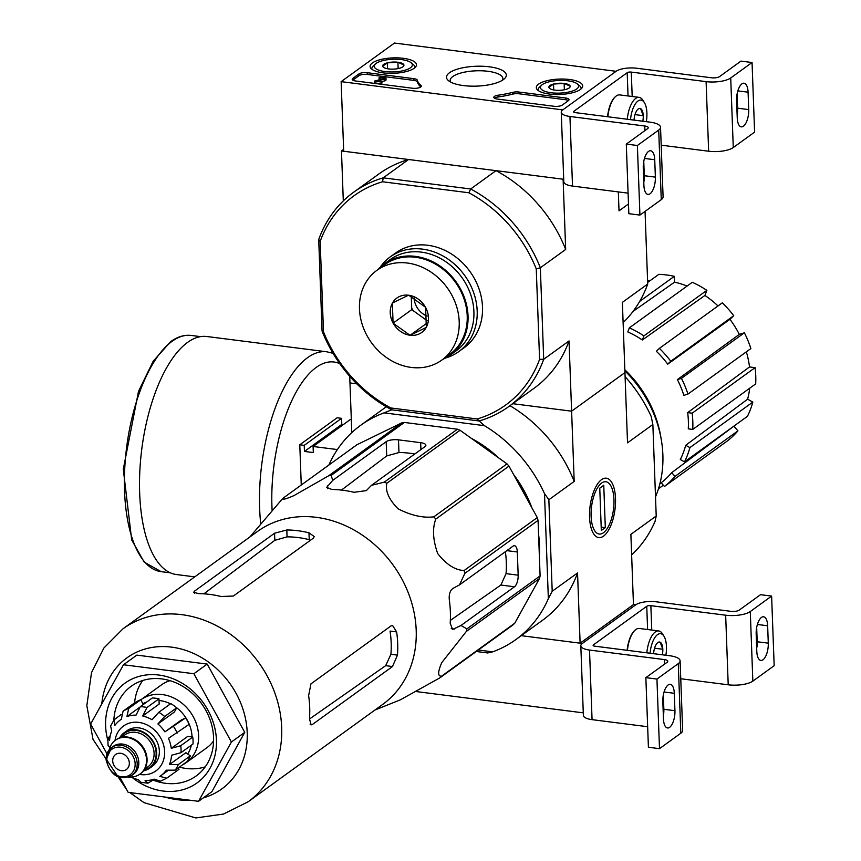 <?xml version="1.0" encoding="UTF-8"?>
<svg xmlns="http://www.w3.org/2000/svg" width="861" height="861" viewBox="0 0 861 861"><rect width="100%" height="100%" fill="white"/><g stroke="black" fill="none" stroke-linecap="round" stroke-linejoin="round"><path stroke-width="1.29" d="M416.563 691.609L583.274 712.854M521.26 635.676L582.337 643.458L635.676 604.863L633.459 604.583L580.12 643.178L521.26 635.676M582.337 643.458L635.676 604.863A15.38 5.112 177.9 0 1 656.19 601.807L730.989 611.342A6.156 2.045 177.9 0 0 739.201 610.115L760.532 594.682L771.617 596.092L750.286 611.536A18.458 6.135 177.9 0 1 725.662 615.206L650.862 605.67A3.078 1.022 177.9 0 0 646.751 606.284L593.412 644.878A3.078 1.022 177.9 0 0 593.111 645.341A3.078 1.022 177.9 0 0 594.854 646.191L669.654 655.727A18.458 6.135 177.9 0 1 680.104 660.839A18.458 6.135 177.9 0 1 678.274 663.627L656.943 679.071L645.858 677.661L667.2 662.217A6.156 2.045 177.9 0 0 667.802 661.291A6.156 2.045 177.9 0 0 664.326 659.58L589.516 650.055A15.38 5.112 177.9 0 1 580.82 645.793A15.38 5.112 177.9 0 1 582.337 643.458M756.701 648.333A13.227 5.543 97.3 0 0 757.196 641.746L756.679 627.475M680.76 678.748L728.212 684.796A18.458 6.135 177.9 0 0 752.837 681.126L774.168 665.693L771.617 596.092M756.173 634.062L756.808 651.454A13.227 5.543 97.3 0 0 760.876 660.43A13.227 5.543 97.3 0 0 768.281 643.156L767.646 625.764A13.227 5.543 97.3 0 0 763.578 616.788A13.227 5.543 97.3 0 0 756.173 634.062M680.104 660.839L682.655 730.429A18.458 6.135 177.9 0 1 680.825 733.228L659.494 748.661L656.943 679.071M662.83 701.597L663.465 719A13.227 5.543 97.3 0 0 667.533 727.975A13.227 5.543 97.3 0 0 674.938 710.702L674.303 693.299A13.227 5.543 97.3 0 0 670.235 684.323A13.227 5.543 97.3 0 0 662.83 701.597M659.494 748.661L648.408 747.251L645.858 677.661M663.357 715.868A13.227 5.543 97.3 0 0 663.853 709.292L663.336 695.01M647.655 726.727L592.067 719.645A15.38 5.112 177.9 0 1 583.371 715.383L580.82 645.793M653.607 653.682A10.655 4.466 -82.7 0 1 655.565 645.556A10.655 4.466 -82.7 0 1 657.341 642.952A10.655 4.466 -82.7 0 1 660.183 642.22L662.809 649.248A10.655 4.466 -82.7 0 1 662.357 654.79M660.183 642.22A10.655 4.466 -82.7 0 1 662.809 649.248L654.554 648.193M650.077 653.23A19.071 7.997 -82.7 0 1 655.791 636.29A19.071 7.997 -82.7 0 1 663.992 636.268A19.071 7.997 -82.7 0 1 665.887 655.243M646.837 652.821A21.536 9.03 -82.7 0 1 658.697 630.941A21.536 9.03 -82.7 0 1 662.529 633.89L663.992 636.268M627.443 650.346A21.536 9.03 -82.7 0 1 634.858 630.36A21.536 9.03 -82.7 0 1 639.303 628.465L658.697 630.941M627.142 650.303A20.922 8.771 -82.7 0 1 634.353 630.844A20.922 8.771 -82.7 0 1 634.6 630.607M341.139 81.644L394.478 43.05L616.11 71.302L562.771 109.885L341.139 81.644L343.69 151.235L563.707 179.282M358.962 73.928L352.827 78.373A6.156 2.045 177.9 0 0 352.224 79.298A6.156 2.045 177.9 0 0 355.701 80.999L412.473 88.242A6.156 2.045 177.9 0 0 421.287 86.078A6.156 2.045 177.9 0 0 420.911 85.411A61.529 20.438 177.9 0 1 417.348 80.213A6.156 2.045 177.9 0 0 413.893 78.663L367.173 72.701A6.156 2.045 177.9 0 0 358.962 73.928L359.026 75.671A6.156 2.045 177.9 0 1 367.238 74.444L413.958 80.396A6.156 2.045 177.9 0 1 417.413 81.956L417.348 80.213M497.303 99.047L554.064 106.28A6.156 2.045 177.9 0 0 562.276 105.064L568.411 100.619A6.156 2.045 177.9 0 0 569.013 99.693A6.156 2.045 177.9 0 0 565.537 97.982L518.817 92.03A6.156 2.045 177.9 0 0 512.736 92.375A61.529 20.438 177.9 0 1 498.024 95.237A6.156 2.045 177.9 0 0 493.816 97.347A6.156 2.045 177.9 0 0 497.303 99.047M503.351 79.621A29.931 9.945 177.9 0 1 475.261 86.165A29.931 9.945 177.9 0 1 448.538 80.708A29.931 9.945 177.9 0 1 476.036 66.254A29.931 9.945 177.9 0 1 504.524 78.663A29.931 9.945 177.9 0 1 503.351 79.621M414.184 68.256A23.193 7.706 177.9 0 1 388.343 73.293A23.193 7.706 177.9 0 1 370.112 66.491A23.193 7.706 177.9 0 1 393.014 57.891A23.193 7.706 177.9 0 1 416.476 64.79A23.193 7.706 177.9 0 1 414.184 68.256M580.411 89.447A23.193 7.706 177.9 0 1 554.57 94.473A23.193 7.706 177.9 0 1 536.338 87.682A23.193 7.706 177.9 0 1 559.23 79.083A23.193 7.706 177.9 0 1 582.703 85.982A23.193 7.706 177.9 0 1 580.411 89.447M450.701 82.107A26.357 8.75 177.9 0 1 450.195 80.525A26.357 8.75 177.9 0 1 476.208 70.806A26.357 8.75 177.9 0 1 502.867 78.588A26.357 8.75 177.9 0 1 502.48 80.213M494.429 98.197A6.156 2.045 177.9 0 1 498.088 96.981L498.024 95.237M568.464 100.586A6.156 2.045 177.9 0 0 565.602 99.725L518.882 93.774A6.156 2.045 177.9 0 0 512.801 94.107A61.529 20.438 177.9 0 1 498.088 96.981M352.838 80.148A6.156 2.045 177.9 0 1 352.892 80.105L359.026 75.671M420.76 86.961A61.529 20.438 177.9 0 1 417.413 81.956M381.886 81.386L381.95 83.13L381.154 83.711L374.406 82.85L374.341 81.106L381.089 81.967L381.886 81.386L377.172 80.794L384.372 79.212L384.436 80.956L381.897 81.504M380.68 79.32L380.637 78.05A1.851 0.613 177.9 0 1 382.693 77.651A1.851 0.613 177.9 0 1 384.146 78.2A1.851 0.613 177.9 0 1 383.393 78.728L374.341 81.106M381.154 83.711L381.089 81.967M379.314 79.621L378.969 77.845A3.692 1.227 177.9 0 1 383.102 77.038A3.692 1.227 177.9 0 1 385.986 78.125L386.051 79.869A3.692 1.227 177.9 0 1 384.436 80.956M385.986 78.125A3.692 1.227 177.9 0 1 384.372 79.212M378.969 77.845L380.637 78.05M399.289 68.32A10.655 3.541 177.9 0 1 388.677 68.934A10.655 3.541 177.9 0 1 383.371 67.201A10.655 3.541 177.9 0 1 382.671 66.211L387.289 62.864L397.911 62.25L403.917 64.984A10.655 3.541 177.9 0 1 403.303 66.48A10.655 3.541 177.9 0 1 399.289 68.32M382.671 66.211A10.655 3.541 177.9 0 1 387.289 62.864A10.655 3.541 177.9 0 1 397.911 62.25A10.655 3.541 177.9 0 1 403.917 64.984M410.471 67.782A19.071 6.339 177.9 0 1 385.9 71.678A19.071 6.339 177.9 0 1 375.374 64.015A19.071 6.339 177.9 0 1 393.057 59.258A19.071 6.339 177.9 0 1 411.052 62.713A19.071 6.339 177.9 0 1 410.471 67.782M371.952 69.3A21.536 7.157 177.9 0 1 371.855 68.708A21.536 7.157 177.9 0 1 373.147 66.136L375.374 64.015M411.052 62.713L413.431 64.661A21.536 7.157 177.9 0 1 414.894 67.126A21.536 7.157 177.9 0 1 414.841 67.728M387.504 68.762L387.289 62.864M398.148 68.589L397.911 62.25M565.516 89.512A10.655 3.541 177.9 0 1 554.904 90.125A10.655 3.541 177.9 0 1 549.598 88.392A10.655 3.541 177.9 0 1 548.898 87.391L553.515 84.044L564.138 83.442L570.143 86.165A10.655 3.541 177.9 0 1 569.53 87.661A10.655 3.541 177.9 0 1 565.516 89.512M548.898 87.391A10.655 3.541 177.9 0 1 553.515 84.044A10.655 3.541 177.9 0 1 564.138 83.442A10.655 3.541 177.9 0 1 570.143 86.165M576.698 88.974A19.071 6.339 177.9 0 1 552.127 92.87A19.071 6.339 177.9 0 1 541.591 85.207A19.071 6.339 177.9 0 1 559.284 80.45A19.071 6.339 177.9 0 1 577.279 83.894A19.071 6.339 177.9 0 1 576.698 88.974M538.179 90.491A21.536 7.157 177.9 0 1 538.082 89.888A21.536 7.157 177.9 0 1 539.373 87.316L541.591 85.207M577.279 83.894L579.657 85.842A21.536 7.157 177.9 0 1 581.121 88.306A21.536 7.157 177.9 0 1 581.067 88.92M553.731 89.942L553.515 84.044M564.364 89.77L564.138 83.442M562.771 109.885L616.11 71.302A15.38 5.112 177.9 0 1 636.623 68.234L711.423 77.77A6.156 2.045 177.9 0 0 719.635 76.543L740.966 61.109L752.051 62.519L730.72 77.964A18.458 6.135 177.9 0 1 706.095 81.634L631.296 72.098A3.078 1.022 177.9 0 0 627.185 72.711L573.846 111.306A3.078 1.022 177.9 0 0 573.544 111.769A3.078 1.022 177.9 0 0 575.288 112.619L650.087 122.154A18.458 6.135 177.9 0 1 660.538 127.267A18.458 6.135 177.9 0 1 658.708 130.065L637.377 145.498L626.291 144.088L647.633 128.644A6.156 2.045 177.9 0 0 648.236 127.719A6.156 2.045 177.9 0 0 644.76 126.007L569.95 116.483A15.38 5.112 177.9 0 1 561.254 112.221A15.38 5.112 177.9 0 1 562.771 109.885M737.134 114.761A13.227 5.543 97.3 0 0 737.629 108.174L737.113 93.903M661.194 145.175L708.646 151.224A18.458 6.135 177.9 0 0 733.271 147.554L754.602 132.12L752.051 62.519M736.607 100.489L737.242 117.892A13.227 5.543 97.3 0 0 741.31 126.858A13.227 5.543 97.3 0 0 748.715 109.595L748.08 92.192A13.227 5.543 97.3 0 0 744.012 83.216A13.227 5.543 97.3 0 0 736.607 100.489M660.538 127.267L663.088 196.857A18.458 6.135 177.9 0 1 661.259 199.655L639.927 215.089L637.377 145.498M643.264 168.024L643.91 185.427A13.227 5.543 97.3 0 0 647.967 194.403A13.227 5.543 97.3 0 0 655.372 177.129L654.737 159.726A13.227 5.543 97.3 0 0 650.668 150.75A13.227 5.543 97.3 0 0 643.264 168.024M639.927 215.089L628.842 213.679L626.291 144.088M643.791 182.295A13.227 5.543 97.3 0 0 644.286 175.719L643.77 161.448M628.089 193.155L572.511 186.073A15.38 5.112 177.9 0 1 563.804 181.811L561.254 112.221M634.04 120.109A10.655 4.466 -82.7 0 1 635.999 111.984A10.655 4.466 -82.7 0 1 637.775 109.379A10.655 4.466 -82.7 0 1 640.616 108.647L643.242 115.675A10.655 4.466 -82.7 0 1 642.801 121.229M640.616 108.647A10.655 4.466 -82.7 0 1 643.242 115.675L634.998 114.621M630.51 119.657A19.071 7.997 -82.7 0 1 636.225 102.717A19.071 7.997 -82.7 0 1 644.437 102.707A19.071 7.997 -82.7 0 1 646.32 121.67M627.271 119.248A21.536 9.03 -82.7 0 1 639.131 97.368A21.536 9.03 -82.7 0 1 642.963 100.317L644.437 102.707M607.877 116.773A21.536 9.03 -82.7 0 1 615.292 96.787A21.536 9.03 -82.7 0 1 619.737 94.904L639.131 97.368M607.575 116.73A20.922 8.771 -82.7 0 1 614.786 97.271A20.922 8.771 -82.7 0 1 615.045 97.035M129.85 792.561L144.024 802.656L195.824 817.95L223.462 814.054L248.14 801.774L382.639 704.459A106.753 90.19 -125.9 0 0 416.197 630.22A106.753 90.19 -125.9 0 0 358.596 532.711A106.753 90.19 -125.9 0 0 257.482 531.474L122.983 628.799L103.847 648.053L91.514 672.613L86.832 705.633L93.02 739.416L126.901 790.032M404.39 422.45L331.194 475.412A119.367 100.845 -125.9 0 0 328.633 475.81L293.924 495.613C285.163 499.434 281.762 500.133 283.71 497.723L356.906 444.76L401.829 422.848A119.367 100.845 -125.9 0 1 404.39 422.45L457.439 429.208A119.367 100.845 -125.9 0 1 460.054 430.263L507.011 463.885A119.367 100.845 -125.9 0 1 508.98 466.113L537.275 517.579A119.367 100.845 -125.9 0 1 538.06 520.378L540.095 575.912A119.367 100.845 -125.9 0 1 539.503 578.527L514.738 623.235A119.367 100.845 -125.9 0 1 512.919 624.978L439.723 677.941L400.311 699.853M439.723 677.941A119.367 100.845 -125.9 0 0 441.542 676.197C437.657 676.423 437.732 671.892 441.768 662.604L466.307 631.49A119.367 100.845 -125.9 0 0 466.899 628.874L461.001 625.473L514.491 586.772A9.234 3.874 97.3 0 0 518.171 575.18L517.321 551.976A9.234 3.874 97.3 0 0 514.491 545.723A9.234 3.874 97.3 0 0 513.005 546.175L459.516 584.877L452.886 588.44C449.98 590.657 448.796 594.52 449.334 600.052A114.879 97.056 54.1 0 1 450.185 623.256L452.606 629.445L461.001 625.473M538.06 520.378L464.865 573.34L459.516 584.877M464.865 573.34A119.367 100.845 -125.9 0 0 464.079 570.542C455.06 570.122 446.267 564.461 437.7 553.558C432.9 539.955 432.254 528.46 435.784 519.075A119.367 100.845 -125.9 0 0 433.815 516.848C422.999 518.15 411.095 515.47 398.083 508.819C388.849 499.455 385.104 490.921 386.858 483.225A119.367 100.845 -125.9 0 0 384.243 482.171L371.478 485.335L424.968 446.633A9.234 3.067 -2.1 0 0 425.883 445.234A9.234 3.067 -2.1 0 0 420.663 442.683L398.492 439.853A9.234 3.067 -2.1 0 0 386.18 441.693L332.701 480.395L326.674 487.391L331.872 489.468A114.879 97.056 54.1 0 1 354.043 492.298L366.355 490.598L371.478 485.335M331.194 475.412L332.701 480.395M283.71 497.723A119.367 100.845 -125.9 0 0 281.891 499.455L249.83 537.016M505.385 551.686A102.954 86.983 -125.9 0 1 506.053 573.63L500.876 585.039L450.346 620.415M341.44 490.081L386.707 455.943L398.966 452.542A102.954 86.983 -125.9 0 1 414.798 453.995M514.738 623.235L441.542 676.197M539.503 578.527L466.307 631.49M540.095 575.912L466.899 628.874M537.275 517.579L464.079 570.542M508.98 466.113L435.784 519.075M507.011 463.885L433.815 516.848M460.054 430.263L386.858 483.225M457.439 429.208L384.243 482.171M401.829 422.848L328.633 475.81M539.363 555.98A112.296 94.871 -125.9 0 0 539.503 545.25A112.296 94.871 -125.9 0 0 538.577 534.369M531.915 507.839A112.296 94.871 -125.9 0 0 513.63 474.562M498.734 457.955A112.296 94.871 -125.9 0 0 471.311 438.324M530.021 504.385A110.757 93.569 -125.9 0 0 515.384 477.769M495.161 455.404A110.757 93.569 -125.9 0 0 475.455 441.295M476.262 651.497L487.681 652.961L492.696 651.842L478.318 650.012M328.848 465.058A132.293 111.769 54.1 0 1 360.834 425.183A132.293 111.769 54.1 0 1 384.06 412.871L484.409 425.657A132.293 111.769 54.1 0 1 544.496 493.611L548.349 598.643A132.293 111.769 54.1 0 1 515.922 639.529A132.293 111.769 54.1 0 1 492.696 651.842M384.06 412.871L391.744 409.825L479.179 420.975L484.409 425.657M539.578 359.349A129.215 109.164 54.1 0 1 477.209 418.973L390.829 407.963L391.744 409.825L479.179 420.975A132.293 111.769 54.1 0 0 508.754 406.586A132.293 111.769 54.1 0 0 543.7 359.285L540.342 267.771L536.263 268.933L539.578 359.349L543.7 359.285L569.035 340.956L571.607 411.192L512.747 403.691L571.607 411.192L624.946 372.598L627.529 442.834L652.864 424.505L656.211 516.019L630.876 534.347L633.459 604.583M349.738 376.311L349.975 382.941L356.755 383.812L349.975 382.941L351.794 432.609M603.572 536.102A29.931 12.549 97.3 0 0 615.432 497.023A29.931 12.549 97.3 0 0 600.139 480.825A29.931 12.549 97.3 0 0 590.086 506.3A29.931 12.549 97.3 0 0 593.423 533.486A29.931 12.549 97.3 0 0 603.572 536.102M623.116 322.638A132.293 111.769 -125.9 0 0 647.709 284.033L622.374 302.362L624.946 372.598L571.607 411.192L574.19 481.428L548.855 499.757L552.202 591.27L577.548 572.942L580.12 643.178M625.097 376.666A132.293 111.769 54.1 0 1 651.174 416.423L652.864 424.505M656.211 516.019L655.027 521.465A132.293 111.769 54.1 0 1 631.63 554.914M577.548 572.942A132.293 111.769 54.1 0 1 542.591 620.232L515.922 639.529M552.202 591.27L548.349 598.643M509.97 405.703A132.293 111.769 54.1 0 1 574.19 481.428M544.496 493.611L548.855 499.757M655.512 496.862A110.757 93.569 -125.9 0 0 662.873 454.802A110.757 93.569 -125.9 0 0 624.882 370.854M661.011 438.141A104.289 88.113 -125.9 0 0 624.849 369.789M650.389 280.46A89.221 75.381 -125.9 0 0 647.59 280.772M647.655 282.43L658.826 274.347A95.367 80.579 54.1 0 1 674.335 276.327L674.55 282.15L633.018 311.434M687.1 286.056A89.221 75.381 -125.9 0 0 674.55 282.15M692.287 282.3A95.367 80.579 54.1 0 1 706.849 290.34L704.911 295.452L642.349 339.998A90.416 76.392 54.1 0 0 627.787 331.948L629.348 327.847L692.287 282.3M718.02 305.946A89.221 75.381 -125.9 0 0 704.911 295.452M722.325 302.824A95.367 80.579 54.1 0 1 733.723 315.707L729.934 319.323L667.738 364.16A90.416 76.392 54.1 0 0 656.351 351.277L659.386 348.371L722.325 302.824M677.381 379.604L681.449 378.334A95.367 80.579 54.1 0 1 687.939 394.09L683.86 395.36A90.416 76.392 54.1 0 0 677.381 379.604L739.33 334.369A89.221 75.381 -125.9 0 0 729.934 319.323M739.33 334.369L744.388 332.798A95.367 80.579 54.1 0 1 750.878 348.554L687.939 394.09M687.681 412.613L692.158 413.183A95.367 80.579 54.1 0 1 692.761 429.424L688.283 428.853A90.416 76.392 54.1 0 0 688.348 420.781A90.416 76.392 54.1 0 0 687.681 412.613L749.533 366.937A89.221 75.381 -125.9 0 0 746.336 351.837M749.533 366.937L755.097 367.647A95.367 80.579 54.1 0 1 755.7 383.888L692.761 429.424M685.7 445.288L689.898 447.612A95.367 80.579 54.1 0 1 684.506 461.862L680.308 459.537A90.416 76.392 54.1 0 0 685.7 445.288L747.617 399.192A89.221 75.381 -125.9 0 0 749.694 388.225M747.617 399.192L752.837 402.076A95.367 80.579 54.1 0 1 747.445 416.315L684.506 461.862M671.72 472.657L675.002 476.381A95.367 80.579 54.1 0 1 664.455 486.465L661.162 482.741A90.416 76.392 54.1 0 0 671.72 472.657L733.852 426.217A89.221 75.381 -125.9 0 0 733.981 426.066M733.852 426.217L737.942 430.834A95.367 80.579 54.1 0 1 727.394 440.918L664.455 486.465M658.471 488.779L663.368 485.238M675.002 476.381L737.942 430.834M689.898 447.612L752.837 402.076M692.158 413.183L755.097 367.647M681.449 378.334L744.388 332.798M659.386 348.371A95.367 80.579 54.1 0 1 670.784 361.243L733.723 315.707M670.784 361.243L667.738 364.16M629.348 327.847A95.367 80.579 54.1 0 1 643.91 335.887L706.849 290.34M643.91 335.887L642.349 339.998M639.669 301.415L674.335 276.327M132.357 777.623A61.529 51.983 -125.9 0 0 189.194 787.438A61.529 51.983 -125.9 0 0 216.434 740.105A61.529 51.983 -125.9 0 0 152.182 674.615A61.529 51.983 -125.9 0 0 107.765 740.18M106.947 753.741L90.642 724.069L123.489 664.757L193.876 673.732L231.405 742.01L198.547 801.322L128.171 792.357L119.959 777.408M198.547 801.322L211.881 791.679L244.739 732.367L231.405 742.01M193.876 673.732L207.21 664.079L244.739 732.367M123.489 664.757L136.824 655.113L207.21 664.079M385.674 665.671L392.465 666.543L397.481 655.113A106.753 90.19 -125.9 0 0 397.696 643.597A106.753 90.19 -125.9 0 0 396.63 631.92L390.055 631.081A99.499 84.066 -125.9 0 1 390.905 654.285L385.674 665.671L309.465 719.032M392.465 666.543L312.457 724.435L311.101 724.897L309.476 718.795A106.753 90.19 54.1 0 0 309.691 707.279A106.753 90.19 54.1 0 0 308.625 695.602L310.972 683.838L390.98 625.947L392.584 625.516L396.63 631.92M286.821 529.978L274.562 533.217L194.554 591.109L193.639 592.314L198.816 593.659A106.753 90.19 54.1 0 1 220.976 596.49L233.342 596.049L313.35 538.157L314.243 536.575L308.981 532.808A106.753 90.19 -125.9 0 0 286.821 529.978L287.068 536.866L274.82 540.321L203.874 593.832M308.981 532.808L309.239 539.686A99.499 84.066 -125.9 0 0 287.068 536.866M142.711 680.491A55.373 46.785 -125.9 0 0 134.553 702.899M179.4 767.119A55.373 46.785 -125.9 0 0 205.209 766.871M153.161 780.098A55.373 46.785 -125.9 0 0 196.147 775.976A55.373 46.785 -125.9 0 0 213.56 737.468A55.373 46.785 -125.9 0 0 183.673 686.884A55.373 46.785 -125.9 0 0 131.227 686.249A55.373 46.785 -125.9 0 0 113.846 720.162M301.264 485.012L299.789 444.782L337.125 417.768L341.559 418.338L304.224 445.352L304.45 451.433L313.318 452.563L313.092 446.482L337.372 449.571M343.302 424.613L341.785 424.419L341.559 418.338M313.092 446.482L350.427 419.458L351.32 419.576M299.789 444.782L304.224 445.352M194.747 576.87L176.516 574.545A119.98 50.315 -82.7 0 1 139.816 471.441A119.98 50.315 -82.7 0 1 187.537 342.43A119.98 50.315 -82.7 0 1 206.844 336.511L326.803 351.794L333.013 353.301M341.785 424.419L304.45 451.433M601.624 483.053A26.357 11.053 -82.7 0 1 610.557 485.346A26.357 11.053 -82.7 0 1 613.495 509.281A26.357 11.053 -82.7 0 1 604.648 531.721A26.357 11.053 -82.7 0 1 591.173 517.45A26.357 11.053 -82.7 0 1 601.624 483.053M599.762 488.165L603.755 485.27L605.315 527.61L601.312 530.505L599.762 488.165M601.182 527.083L605.315 527.61M119.647 737.877A21.848 18.458 54.1 0 1 124.221 732.711L126.879 730.785A21.848 18.458 54.1 0 1 154.636 737.662A21.848 18.458 54.1 0 1 152.494 766.172L149.825 768.109A21.848 18.458 54.1 0 1 143.496 770.832M129.333 763.04A9.234 7.803 -125.9 0 0 124.35 754.613A9.234 7.803 -125.9 0 0 115.611 754.505A9.234 7.803 -125.9 0 0 114.707 766.559A9.234 7.803 -125.9 0 0 126.427 769.465A9.234 7.803 -125.9 0 0 129.333 763.04M106.172 759.52A17.231 14.551 54.1 0 1 111.586 747.542L113.189 746.379A17.231 14.551 54.1 0 1 135.08 751.804A17.231 14.551 54.1 0 1 133.39 774.297L131.787 775.46A17.231 14.551 54.1 0 0 133.477 752.966A17.231 14.551 54.1 0 0 111.586 747.542L106.021 759.757C110.628 775.75 119.216 780.981 131.787 775.46M109.315 749.651L109.422 749.253A20.922 17.672 54.1 0 1 115.428 740.212A20.922 17.672 54.1 0 1 142 746.799A20.922 17.672 54.1 0 1 139.945 774.114A20.922 17.672 54.1 0 1 129.484 776.988L129.075 776.956M115.697 740.019A20.922 17.672 54.1 0 1 115.955 739.825A20.922 17.672 54.1 0 1 142.539 746.412A20.922 17.672 54.1 0 1 140.483 773.727A20.922 17.672 54.1 0 1 140.214 773.91M124.221 732.711A21.848 18.458 54.1 0 1 151.966 739.588A21.848 18.458 54.1 0 1 149.825 768.109M164.914 731.872L181.37 719.968L185.621 717.902L164.914 731.872A34.462 29.113 54.1 0 0 157.907 723.95L164.699 716.503L176.699 707.817A39.993 33.794 54.1 0 0 170.822 703.609L158.811 712.284L152.02 719.731A34.462 29.113 54.1 0 0 142.711 715.975L146.973 707.505L158.973 698.82A39.993 33.794 54.1 0 0 152.322 697.97L140.321 706.655L136.06 715.125A34.462 29.113 54.1 0 0 126.933 716.535L128.709 708.452A39.993 33.794 -125.9 0 0 123.08 711.197L121.304 719.279A34.462 29.113 54.1 0 0 120.368 719.925L121.293 719.258M121.25 714.447L114.05 719.882L114.804 725.489A34.462 29.113 54.1 0 1 120.368 719.925M114.05 719.871L110.638 726.038L111.704 731.097A34.462 29.113 54.1 0 0 109.584 740.428L107.851 738.297L110.273 735.671M107.819 738.297L108.088 745.508L109.842 747.391A34.462 29.113 54.1 0 0 109.885 747.714M140.903 782.272L138.427 779.711A34.462 29.113 54.1 0 1 131.098 777.02M154.323 779.248L147.963 783.176L145.078 780.561A34.462 29.113 54.1 0 0 154.205 779.14L160.469 781.228L166.776 778.161L159.834 776.396A34.462 29.113 54.1 0 0 160.759 775.761L167.841 770.638M178.205 767.98L178.959 769.357L166.776 778.161M190.324 755.861L178.313 764.546L169.423 764.59L185.879 752.686L190.324 755.861A39.993 33.794 54.1 0 1 187.214 761.468L175.214 770.143L166.324 770.197A34.462 29.113 54.1 0 1 160.759 775.761M192.756 737.027L180.756 745.712L171.285 748.295L187.741 736.392L192.756 737.027A39.993 33.794 54.1 0 1 193.015 743.99L181.014 752.665L171.543 755.258A34.462 29.113 54.1 0 1 169.423 764.59M185.621 717.902A39.993 33.794 54.1 0 1 189.162 724.349L168.465 738.329A34.462 29.113 54.1 0 1 171.285 748.295M123.08 711.197L135.08 702.511A39.993 33.794 54.1 0 1 140.709 699.767L128.709 708.452M170.015 680.674A38.767 32.75 -125.9 0 0 161.502 684.85L140.967 699.702A38.767 32.75 -125.9 0 0 140.763 699.853M182.478 764.891A38.767 32.75 -125.9 0 0 186.417 762.512L206.952 747.66A38.767 32.75 -125.9 0 0 213.571 740.869M142.915 703.771A34.462 29.113 54.1 0 1 146.865 701.919M159.027 700.467A34.462 29.113 54.1 0 1 170.478 703.857M176.214 707.408A34.462 29.113 54.1 0 1 192.046 736.941M191.314 745.217A34.462 29.113 54.1 0 1 187.72 753.999M157.907 723.95L174.363 712.047L176.699 707.817M142.711 715.975L159.167 704.072L158.973 698.82M126.933 716.535L139.396 707.516M140.709 699.767L143.313 704.492M186.417 762.512A38.767 32.75 -125.9 0 0 198.6 735.563A38.767 32.75 -125.9 0 0 177.678 700.154A38.767 32.75 -125.9 0 0 140.967 699.702M380.121 267.34A58.451 49.389 54.1 0 1 390.27 256.869L395.608 253.016A58.451 49.389 54.1 0 1 469.88 271.419A58.451 49.389 54.1 0 1 464.133 347.726L458.805 351.589A58.451 49.389 54.1 0 1 445.686 357.961M390.829 407.963A129.215 109.164 54.1 0 1 323.488 331.808L320.163 241.392A129.215 109.164 54.1 0 1 382.542 181.768L468.911 192.778A129.215 109.164 54.1 0 1 536.263 268.933M391.744 409.825A132.293 111.769 54.1 0 1 322.068 331.044L318.71 239.519A132.293 111.769 54.1 0 1 353.656 192.229A132.293 111.769 54.1 0 1 383.231 177.84L470.666 188.979L496.001 170.65L563.105 179.206L565.677 249.442L540.342 267.771A132.293 111.769 54.1 0 0 470.666 188.979L468.911 192.778M322.068 331.044L323.488 331.808M320.163 241.392L318.71 239.519M343.302 200.914L341.473 150.955L408.566 159.511L383.231 177.84L382.542 181.768M479.179 420.975L477.209 418.973M647.709 284.033L645.05 211.386M628.487 203.992L619.016 210.848L618.327 191.917M341.473 150.955L343.625 149.405M569.035 340.956A132.293 111.769 54.1 0 1 534.089 388.246L508.754 406.586M496.001 170.65A132.293 111.769 54.1 0 1 565.677 249.442M353.656 192.229L378.991 173.9A132.293 111.769 54.1 0 1 408.566 159.511M390.27 256.869A58.451 49.389 54.1 0 1 464.553 275.283A58.451 49.389 54.1 0 1 458.805 351.589M410.202 335.252L409.933 335.22A21.224 17.93 -125.9 0 1 393.219 323.252L393.079 322.993A21.224 17.93 -125.9 0 1 392.358 303.233L392.476 302.997A21.224 17.93 -125.9 0 1 408.469 295.205L408.738 295.237A21.224 17.93 -125.9 0 1 425.452 307.205L425.592 307.463A21.224 17.93 -125.9 0 1 426.324 327.223L426.195 327.46A21.224 17.93 -125.9 0 1 410.202 335.252L426.195 327.46M459.204 321.584A55.373 46.785 -125.9 0 0 429.327 271.011A55.373 46.785 -125.9 0 0 376.87 270.365A55.373 46.785 -125.9 0 0 371.435 342.656A55.373 46.785 -125.9 0 0 441.801 360.092A55.373 46.785 -125.9 0 0 459.204 321.584M426.324 327.223L425.592 307.463M393.219 323.252L409.933 335.22M392.358 303.233L393.079 322.993M408.469 295.205L392.476 302.997M425.452 307.205L408.738 295.237M441.801 360.092L449.797 354.301A55.373 46.785 -125.9 0 0 467.211 315.793A55.373 46.785 -125.9 0 0 437.323 265.22A55.373 46.785 -125.9 0 0 384.878 264.575L376.87 270.365M426.873 323.166L410.073 335.316M427.088 320.626L411.752 309.648L393.079 323.155M411.752 309.648L411.267 296.335M411.687 307.98A24.302 20.535 -125.9 0 0 413.291 310.756M414.055 297.734A18.458 15.595 -125.9 0 0 427.142 316.116M442.855 359.328A56.299 47.559 -125.9 0 0 450.335 355.055L456.212 350.804A56.299 47.559 -125.9 0 0 461.744 277.307A56.299 47.559 -125.9 0 0 390.205 259.581L384.34 263.832A56.299 47.559 -125.9 0 0 377.925 269.601M450.335 355.055A56.299 47.559 -125.9 0 0 455.878 281.558A56.299 47.559 -125.9 0 0 384.34 263.832M752.837 681.126L750.286 611.536M728.212 684.796L725.662 615.206M651.755 630.058L650.862 605.67M647.601 629.531L646.751 606.284M593.444 645.782L593.412 644.878M680.825 733.228L678.274 663.627M664.488 664.175L664.326 659.58M592.067 719.645L589.516 650.055M674.938 710.702L663.853 709.292M674.303 693.299L664.057 691.996M768.281 643.156L757.196 641.746M767.646 625.764L757.4 624.462M512.801 94.107L512.736 92.375M518.882 93.774L518.817 92.03M565.602 99.725L565.537 97.982M352.892 80.105L352.827 78.373M367.238 74.444L367.173 72.701M413.958 80.396L413.893 78.663M420.964 86.778L420.911 85.411M733.271 147.554L730.72 77.964M708.646 151.224L706.095 81.634M632.189 96.486L631.296 72.098M628.046 95.958L627.185 72.711M573.889 112.21L573.846 111.306M661.259 199.655L658.708 130.065M644.921 130.603L644.76 126.007M572.511 186.073L569.95 116.483M655.372 177.129L644.286 175.719M654.737 159.726L644.491 158.424M748.715 109.595L737.629 108.174M748.08 92.192L737.834 90.889M500.876 585.039L514.491 586.772M451.218 628.638L454.382 629.047M506.053 573.63L518.171 575.18M506.828 550.642L517.321 551.976M420.663 442.683L420.911 449.571M386.18 441.693L386.707 455.943M398.492 439.853L398.966 452.542M327.567 485.647L327.686 488.704M203.357 797.846A80.912 68.363 -125.9 0 0 247.215 732.679A80.912 68.363 -125.9 0 0 176.462 647.924A80.912 68.363 -125.9 0 0 101.781 703.975M164.957 797.038A80.912 68.363 -125.9 0 0 189.269 800.138M248.14 801.774A106.753 90.19 -125.9 0 0 281.687 727.545A106.753 90.19 -125.9 0 0 224.097 630.037A106.753 90.19 -125.9 0 0 122.983 628.799M310.089 724.133L312.457 724.435M390.905 654.285L397.481 655.113M274.562 533.217L274.82 540.321M194.554 591.109L194.629 593.186M172.049 341.322A119.055 49.927 -82.7 0 1 191.217 335.446C184.329 334.649 177.495 336.716 170.693 341.656L153.204 361.168L138.513 391.378L123.284 469.234L131.69 539.901L144.196 562.104L161.115 571.65A119.055 49.927 -82.7 0 1 124.694 469.342A119.055 49.927 -82.7 0 1 172.049 341.322M260.743 524.026A119.98 50.315 -82.7 0 1 307.495 357.724A119.98 50.315 -82.7 0 1 326.803 351.794M272.119 510.487A110.757 46.451 -82.7 0 1 316.127 367.475A110.757 46.451 -82.7 0 1 339.772 363.676M139.525 774.405A27.692 23.398 -125.9 0 0 164.623 751.653A27.692 23.398 -125.9 0 0 141.053 722.788A27.692 23.398 -125.9 0 0 115.008 740.525M106.893 760.188A15.692 13.259 54.1 0 1 127.611 750.082A15.692 13.259 54.1 0 1 128.558 775.696A15.692 13.259 54.1 0 1 106.893 760.188M121.519 737.317L124.813 734.939A19.685 16.639 54.1 0 1 149.836 741.138A19.685 16.639 54.1 0 1 147.898 766.839L144.605 769.228M120.518 737.586A21.224 17.93 54.1 0 1 151.547 739.89A21.224 17.93 54.1 0 1 144.035 770.1M146.973 707.505A39.993 33.794 -125.9 0 0 140.321 706.655M175.214 770.143A39.993 33.794 -125.9 0 0 178.313 764.546M181.014 752.665A39.993 33.794 -125.9 0 0 181.036 749.21A39.993 33.794 -125.9 0 0 180.756 745.712M177.162 733.034A39.993 33.794 -125.9 0 0 173.621 726.587M164.699 716.503A39.993 33.794 -125.9 0 0 158.811 712.284M371.855 68.708L371.877 69.246M414.894 67.126L414.916 67.664M538.082 89.888L538.103 90.427M581.121 88.306L581.143 88.855M374.987 709.991L400.311 699.864M360.834 425.183L386.288 406.769M661.173 482.741L659.913 483.688M200.548 336.629L191.217 335.446M170.446 572.845L161.115 571.65M139.945 774.114L140.483 773.727M128.515 777.171L129.279 777.634M140.892 782.305L147.963 783.198"/></g></svg>
